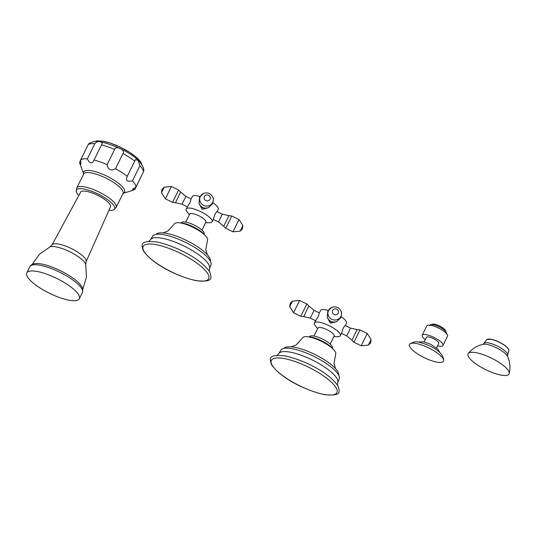 <?xml version="1.0" encoding="UTF-8"?>
<svg xmlns="http://www.w3.org/2000/svg" width="536" height="536" viewBox="0 0 536 536"><rect width="100%" height="100%" fill="white"/><g stroke="black" fill="none" stroke-linecap="round" stroke-linejoin="round"><path stroke-width="0.8" d="M333.821 336.648L337.593 336.695A14.459 4.08 -153.8 0 0 340.313 335.724A14.459 4.08 -153.8 0 0 340.333 335.683A14.459 4.08 -153.8 0 0 329.07 325.647A14.459 4.08 -153.8 0 0 314.371 322.953A14.459 4.08 -153.8 0 0 314.357 322.994A14.459 4.08 -153.8 0 0 315.262 325.707L317.607 328.669M345.231 325.727C345.231 325.178 344.581 325.955 343.295 328.045L341.526 333.265M346.417 323.315A14.459 4.08 -153.8 0 0 346.437 323.275A14.459 4.08 -153.8 0 0 346.457 323.235A14.459 4.08 26.2 0 0 341.144 316.662M314.371 322.953L318.511 315.945L319.255 313.037M320.474 310.552A14.459 4.08 26.2 0 1 320.495 310.512A14.459 4.08 26.2 0 1 328.226 310.438M327.798 318.458L330.377 323.188L335.616 321.928M370.678 342.779A5.059 1.427 -153.8 0 0 370.081 341.519L371.086 339.536L367.227 333.472L361.217 345.78L368.373 345.09L370.081 341.519M330.183 344.032L334.129 336.025A9.038 2.546 -153.8 0 0 334.129 336.025A9.038 2.546 -153.8 0 0 334.136 335.998A9.038 2.546 -153.8 0 0 327.101 329.727A9.038 2.546 -153.8 0 0 317.908 328.045A9.038 2.546 -153.8 0 0 317.902 328.072M317.908 328.045L313.969 336.052A12.65 3.564 -153.8 0 0 309.627 336.695L309.527 336.903M313.962 336.052A12.65 3.564 26.2 0 1 326.719 341.425A12.65 3.564 26.2 0 1 332.327 347.864L332.226 348.072M332.89 348.869A15.544 4.382 26.2 0 0 311.135 337.117A15.544 4.382 -153.8 0 0 308.488 336.863M335.543 368.641L333.988 363.656L335.677 354.155A18.432 5.199 26.2 0 0 327.509 344.769A18.432 5.199 26.2 0 0 308.924 336.936A18.432 5.199 -153.8 0 0 302.599 337.874L296.153 344.983L291.202 346.819M284.248 348.306A30.358 8.563 -153.8 0 1 292.267 346.926A30.358 8.563 -153.8 0 1 294.351 347.241A30.358 8.563 26.2 0 1 334.812 367.863A30.358 8.563 26.2 0 1 338.611 375.059M337.787 382.403L339.141 379.046A32.529 9.172 -153.8 0 0 324.722 362.483A32.529 9.172 -153.8 0 0 291.926 348.661A32.529 9.172 26.2 0 0 280.77 350.323L278.928 353.438A32.83 9.259 26.2 0 1 289.983 352.105A32.83 9.259 -153.8 0 1 322.538 365.706A32.83 9.259 -153.8 0 1 337.787 382.403L337.492 385.062M205.603 222.715L209.375 222.762A14.459 4.08 -153.8 0 0 212.095 221.79A14.459 4.08 -153.8 0 0 212.115 221.75A14.459 4.08 -153.8 0 0 200.853 211.713A14.459 4.08 -153.8 0 0 186.153 209.02A14.459 4.08 -153.8 0 0 186.133 209.067A14.459 4.08 -153.8 0 0 187.044 211.774L189.382 214.735M217.013 211.794C217.006 211.244 216.363 212.022 215.077 214.112L213.308 219.331M218.199 209.382A14.459 4.08 -153.8 0 0 218.219 209.341A14.459 4.08 -153.8 0 0 218.239 209.301A14.459 4.08 26.2 0 0 212.926 202.729M186.153 209.02L190.293 202.012L191.037 199.111M192.257 196.618A14.459 4.08 26.2 0 1 192.277 196.578A14.459 4.08 26.2 0 1 200.008 196.511M199.58 204.524L202.159 209.261L207.399 207.995M201.965 230.098L205.904 222.092A9.038 2.546 -153.8 0 0 205.904 222.092A9.038 2.546 -153.8 0 0 205.918 222.065A9.038 2.546 -153.8 0 0 198.883 215.794A9.038 2.546 -153.8 0 0 189.69 214.112A9.038 2.546 -153.8 0 0 189.684 214.139M189.69 214.112L185.751 222.118A12.65 3.564 -153.8 0 0 181.409 222.762L181.309 222.969M185.744 222.118A12.65 3.564 26.2 0 1 198.501 227.492A12.65 3.564 26.2 0 1 204.109 233.93L204.008 234.138M204.672 234.935A15.544 4.382 26.2 0 0 182.917 223.184A15.544 4.382 -153.8 0 0 180.27 222.929M207.325 254.707L205.77 249.722L207.459 240.222A18.432 5.199 26.2 0 0 199.292 230.835A18.432 5.199 26.2 0 0 180.706 223.003A18.432 5.199 -153.8 0 0 174.381 223.941L167.936 231.05L162.984 232.885M156.03 234.379A30.358 8.563 -153.8 0 1 164.049 232.993A30.358 8.563 -153.8 0 1 166.133 233.307A30.358 8.563 26.2 0 1 206.595 253.93A30.358 8.563 26.2 0 1 210.393 261.126M209.569 268.469L210.923 265.112A32.529 9.172 -153.8 0 0 196.504 248.55A32.529 9.172 -153.8 0 0 163.701 234.728A32.529 9.172 26.2 0 0 152.552 236.389L150.71 239.505A32.83 9.259 26.2 0 1 161.765 238.172A32.83 9.259 -153.8 0 1 194.32 251.773A32.83 9.259 -153.8 0 1 209.569 268.469L209.275 271.136M142.737 173.242L134.931 189.342L132.419 189.396L136.003 186.937L143.474 171.755L143.883 169.972C141.678 157.001 117.002 145.665 101.157 141.966C97.023 140.8 93.009 141.296 89.123 143.434L88.112 144.727A31.155 8.784 26.2 0 1 94.845 143.675C96.346 141.725 98.423 141.156 101.063 141.946L102.336 143.286L94.055 160.05C93.029 162.2 91.958 163.105 90.825 162.756C89.733 162.71 88.581 161.41 87.375 158.857A31.155 8.784 26.2 0 0 80.641 159.909L80.963 164.311L79.576 162.314A31.155 8.784 26.2 0 0 79.898 163.715L83.757 174.006L76.742 187.948A21.976 6.198 26.2 0 1 84.279 186.83A21.976 6.198 -153.8 0 1 106.436 196.169A21.976 6.198 -153.8 0 1 116.171 207.352L123.025 193.429A21.976 6.198 -153.8 0 0 113.29 182.24A21.976 6.198 -153.8 0 0 91.127 172.907A21.976 6.198 -153.8 0 0 83.589 174.026M127.025 176.733L135.434 159.641L138.094 160.311L139.909 165.678L132.439 180.86C127.072 181.992 125.35 180.465 127.273 176.27A31.155 8.784 -153.8 0 0 115.508 168.726C110.872 171.178 108.084 169.818 107.133 164.639A31.155 8.784 -153.8 0 0 94.055 160.05L93.787 160.659M107.133 164.639L114.604 149.457C115.722 145.082 125.806 150.006 122.979 153.544L115.508 168.726M123.025 193.429L133.451 190.066A31.155 8.784 -153.8 0 0 134.931 189.342M136.003 186.937A31.155 8.784 -153.8 0 0 132.439 180.86M80.675 160.076L79.576 162.314M88.112 144.727L80.641 159.909M94.845 143.675L87.375 158.857M108.955 210.286A21.393 6.037 -153.8 0 0 114.014 209.744A21.393 6.037 -153.8 0 0 106.644 198.99A21.393 6.037 -153.8 0 0 83.683 188.974A21.393 6.037 26.2 0 0 76.172 191.118A21.393 6.037 26.2 0 0 78.826 195.459M86.316 191.319A16.643 4.697 -153.8 0 0 80.635 192.123L52.019 244.952A18.995 5.353 -153.8 0 1 58.504 244.041A18.995 5.353 -153.8 0 1 77.573 252.054A18.995 5.353 -153.8 0 1 86.095 261.722L110.496 206.816A16.643 4.697 -153.8 0 0 103.026 198.347A16.643 4.697 -153.8 0 0 86.316 191.319M81.331 286.036A28.194 7.953 -153.8 0 0 41.359 263.98A28.194 7.953 26.2 0 0 35.664 263.565C32.575 263.893 30.632 264.945 29.849 266.714A29.272 8.254 26.2 0 1 39.892 265.22A29.272 8.254 -153.8 0 1 69.412 277.655A29.272 8.254 -153.8 0 1 82.383 292.562C83.147 289.896 82.799 287.718 81.331 286.036M69.298 300.254A29.272 8.254 -153.8 0 0 79.335 298.76A29.272 8.254 -153.8 0 0 66.364 283.852A29.272 8.254 -153.8 0 0 36.837 271.41A29.272 8.254 26.2 0 0 26.8 272.904A29.272 8.254 26.2 0 0 39.771 287.812A29.272 8.254 26.2 0 0 69.298 300.254M483.238 344.273A14.311 4.033 26.2 0 1 486.762 344.4A14.311 4.033 -153.8 0 1 507.371 356.145C510.031 361.746 510.641 367.562 509.2 373.605A22.84 6.439 -153.8 0 0 498.393 361.994A22.84 6.439 -153.8 0 0 475.908 352.641A22.84 6.439 26.2 0 0 468.29 353.472C472.196 348.648 477.181 345.579 483.238 344.273M509.2 373.605A22.84 6.439 -153.8 0 1 501.234 375.14A22.84 6.439 26.2 0 1 477.656 365.083A22.84 6.439 26.2 0 1 468.29 353.472M431.895 324.575L431.902 324.568A7.591 2.137 26.2 0 1 434.502 324.18A7.591 2.137 -153.8 0 1 442.16 327.409A7.591 2.137 -153.8 0 1 445.523 331.268L445.523 331.268M429.497 325.687L429.993 325.171A9.038 2.546 26.2 0 1 433.088 324.716A9.038 2.546 -153.8 0 1 442.2 328.555A9.038 2.546 -153.8 0 1 446.207 333.151L446.099 333.854M422.207 335.255L426.803 325.922A11.564 3.263 26.2 0 1 430.77 325.332A11.564 3.263 -153.8 0 1 442.435 330.25A11.564 3.263 -153.8 0 1 447.56 336.139L442.964 345.472A11.564 3.263 -153.8 0 0 437.838 339.583A11.564 3.263 -153.8 0 0 426.174 334.665A11.564 3.263 26.2 0 0 422.207 335.255A11.564 3.263 26.2 0 0 425.269 339.69M442.964 345.472A11.564 3.263 -153.8 0 1 438.997 346.062A11.564 3.263 26.2 0 1 437.59 345.753M424.184 341.888L426.428 337.332A6.868 1.936 26.2 0 1 428.78 336.983A6.868 1.936 -153.8 0 1 435.708 339.898A6.868 1.936 -153.8 0 1 438.75 343.395L436.505 347.951M443.634 360.641A18.968 5.347 -153.8 0 1 436.974 362.148A18.968 5.347 26.2 0 1 417.095 353.593A18.968 5.347 26.2 0 1 409.779 343.985A18.968 5.347 26.2 0 1 415.949 343.469A18.968 5.347 -153.8 0 1 434.294 351.033A18.968 5.347 -153.8 0 1 443.634 360.641C443.996 351.576 429.028 344.641 418.964 342.203C416.244 341.278 413.182 341.874 409.779 343.985M315.557 320.695L310.29 318.123L312.689 313.104L314.096 310.324L319.362 312.897M346.718 335.905L351.931 340.213L357.123 329.573L350.524 328.112L346.718 335.905L341.445 333.332M357.123 329.573L359.978 329.928L353.968 342.243L361.217 345.78M324.367 394.483A36.502 10.298 26.2 0 1 277.983 371.837A36.502 10.298 26.2 0 1 283.899 358.524A36.502 10.298 -153.8 0 1 330.29 381.17A36.502 10.298 -153.8 0 1 324.367 394.483M310.29 318.123L303.691 316.662L306.967 309.815L308.883 306.023L314.096 310.324M303.691 316.662L300.837 316.3L304.629 308.381L306.847 303.992L308.883 306.023M299.591 300.448L293.581 312.763L289.728 306.699L292.442 301.138L299.591 300.448L306.847 303.992M329.439 320.495A4.335 4.161 24 0 0 333.003 322.076M341.231 311.671C341.854 312.12 341.687 314.123 340.722 317.68L336.863 321.486A6.847 6.573 -156 0 1 327.288 317.232L327.791 311.222L331.65 307.416A6.847 6.573 24 0 0 328.568 310.404A6.847 6.573 -156 0 0 331.817 319.309A6.847 6.573 -156 0 0 340.876 316.414A6.847 6.573 24 0 0 341.231 311.671C339.315 307.369 336.126 305.956 331.65 307.416M338.203 313.185A3.095 2.968 24 0 0 336.735 309.165A3.095 2.968 24 0 0 332.642 310.471A3.095 2.968 -156 0 0 334.116 314.491A3.095 2.968 -156 0 0 338.203 313.185M187.339 206.762L182.073 204.189L184.471 199.171L185.878 196.397L191.144 198.97M218.5 221.971L223.713 226.279L228.905 215.64L222.306 214.179L218.5 221.971L213.228 219.398M231.76 215.995L225.75 228.309L232.999 231.847L239.009 219.539L231.76 215.995L228.905 215.64M240.155 231.163L242.453 228.859L242.868 225.602L240.155 231.163L232.999 231.847M196.149 280.549A36.502 10.298 26.2 0 1 149.765 257.903A36.502 10.298 26.2 0 1 155.681 244.59A36.502 10.298 -153.8 0 1 202.072 267.236A36.502 10.298 -153.8 0 1 196.149 280.549M182.073 204.189L175.473 202.729L178.743 195.881L180.666 192.089L185.878 196.397M175.473 202.729L172.619 202.367L176.411 194.447L178.629 190.059L180.666 192.089M171.373 186.515L165.363 198.829L161.51 192.766L164.224 187.205L171.373 186.515L178.629 190.059M201.221 206.561A4.335 4.161 24 0 0 204.785 208.142M213.013 197.737C213.63 198.186 213.462 200.189 212.504 203.754L208.645 207.553A6.847 6.573 -156 0 1 199.07 203.298L199.573 197.288L203.432 193.483A6.847 6.573 24 0 0 200.35 196.471A6.847 6.573 -156 0 0 203.6 205.375A6.847 6.573 -156 0 0 212.658 202.481A6.847 6.573 24 0 0 213.013 197.737C211.097 193.442 207.908 192.022 203.432 193.483M209.985 199.258A3.095 2.968 24 0 0 208.517 195.238A3.095 2.968 24 0 0 204.424 196.545A3.095 2.968 -156 0 0 205.898 200.565A3.095 2.968 -156 0 0 209.985 199.258M141.578 164.157A26.284 7.41 -153.8 0 0 127.514 151.038A26.284 7.41 -153.8 0 0 103.26 141.269M143.474 171.755A31.155 8.784 -153.8 0 0 139.909 165.678M134.744 161.088A31.155 8.784 -153.8 0 0 122.979 153.544M114.604 149.457A31.155 8.784 -153.8 0 0 101.525 144.867M123.186 193.208A22.8 6.432 -153.8 0 0 116.761 181.965A22.8 6.432 -153.8 0 0 91.529 170.763A22.8 6.432 -153.8 0 0 83.67 173.765M86.095 261.722L85.76 264.583A20.475 5.775 -153.8 0 0 74.705 254.399A20.475 5.775 -153.8 0 0 55.932 246.855A20.475 5.775 -153.8 0 0 49.955 246.969L52.019 244.952M508.175 348.695A12.094 3.41 -153.8 0 0 491.056 339.268M490.902 339.241A12.094 3.41 -153.8 0 0 488.644 339.087M490.835 339.288A12.355 3.484 -153.8 0 0 486.896 339.549L490.983 339.234C497.777 340.306 509.307 347.261 508.872 350.363A12.355 3.484 -153.8 0 0 502.641 344.125A12.355 3.484 -153.8 0 0 490.835 339.288M486.896 339.549L483.673 343.549A13.373 3.772 26.2 0 1 488.263 342.873A13.373 3.772 -153.8 0 1 501.743 348.554A13.373 3.772 -153.8 0 1 507.672 355.361L508.872 350.363M341.961 317.245A11.424 3.223 -153.8 0 0 341.171 316.595M213.743 203.311A11.424 3.223 -153.8 0 0 212.953 202.662M340.313 335.724L341.539 333.231M345.211 325.767L346.437 323.275M319.268 313.004L320.495 310.512M350.524 328.112L345.251 325.54M351.931 340.213L353.968 342.243M367.227 333.472L359.978 329.928M371.086 339.536L370.671 342.792L368.373 345.09M276.998 355.301L278.928 353.438M324.729 394.663C307.704 391.166 281.688 379.2 271.578 364.761C269.528 358.229 267.879 354.35 284.77 355.857C301.795 359.355 327.804 371.321 337.921 385.759C339.965 392.292 341.62 396.171 324.729 394.663M300.837 316.3L293.581 312.763M292.442 301.138L290.144 303.443L289.728 306.699M336.863 321.486C332.394 322.947 329.198 321.533 327.288 317.232M212.095 221.79L213.321 219.298M216.993 211.834L218.219 209.341M191.05 199.07L192.277 196.578M222.306 214.179L217.033 211.606M223.713 226.279L225.75 228.309M242.868 225.602L239.009 219.539M148.78 241.368L150.71 239.505M196.511 280.73C179.486 277.233 153.47 265.266 143.36 250.828C141.31 244.295 139.661 240.416 156.552 241.924C173.57 245.421 199.586 257.394 209.703 271.826C211.747 278.358 213.402 282.238 196.511 280.73M172.619 202.367L165.363 198.829M164.224 187.205L161.926 189.51L161.51 192.766M208.645 207.553C204.176 209.02 200.98 207.6 199.07 203.298M94.798 141.497L97.15 140.861L103.113 141.216L110.456 143.145L120.861 147.434L129.846 152.472L135.42 156.485L140.995 162.395L141.96 164.706M114.014 209.744L116.171 207.352M76.742 187.948L76.172 191.118M85.76 264.583L86.443 277.233L82.772 289.373M49.955 246.969L39.517 254.144L32.133 264.462M79.335 298.76L82.383 292.562M29.849 266.714L26.8 272.904M507.324 356.058L507.672 355.361M483.331 344.253L483.673 343.549M440.043 352.835L437.838 349.197L430.622 344.226L423.5 341.754L418.154 342.069M342.035 317.292L341.171 316.588M213.817 203.365L212.953 202.655"/></g></svg>
